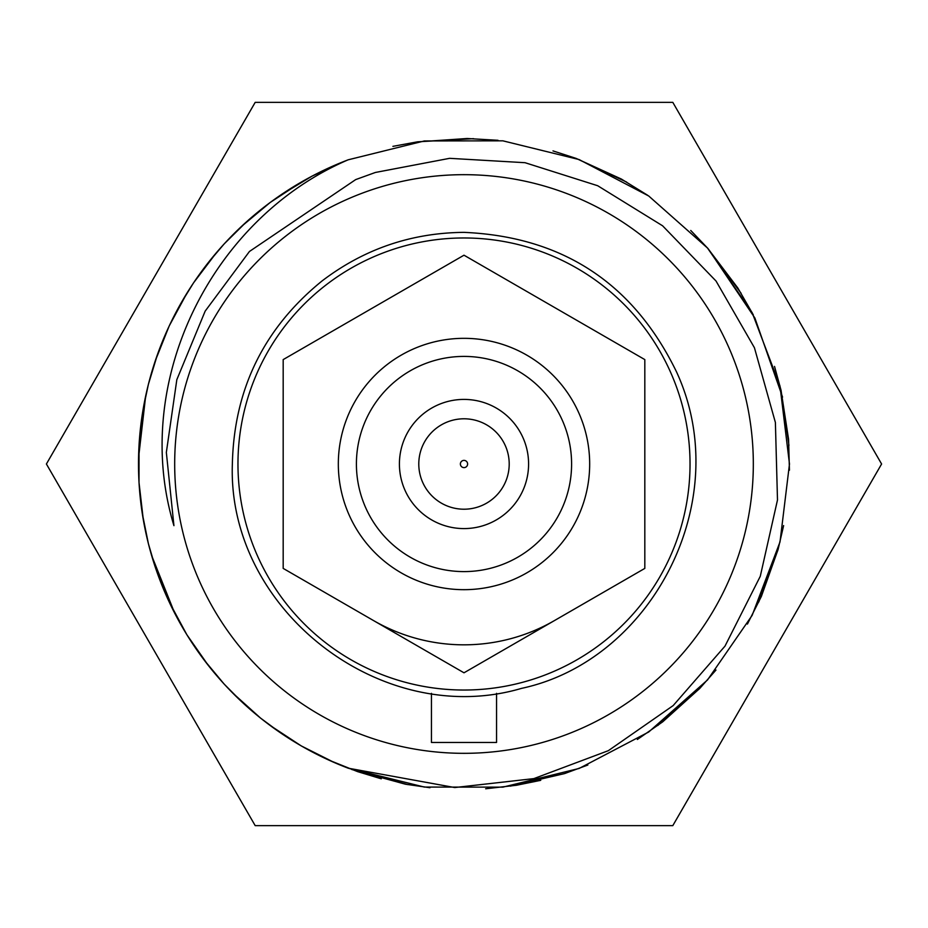 <?xml version="1.0" encoding="UTF-8"?>
<svg xmlns="http://www.w3.org/2000/svg" width="928" height="928" viewBox="0 0 928 928"><rect width="100%" height="100%" fill="white"/><g stroke="black" fill="none" stroke-linecap="round" stroke-linejoin="round"><path stroke-width="1.39" d="M431.45 693.344L431.45 742.47L496.55 742.47L496.55 693.344M246.222 222.094L224.182 243.89L207.965 263.018M157.435 354.624L148.41 384.25L143.295 408.355M142.274 513.381L148.41 543.75L155.428 567.588M204.357 660.295L224.182 684.11L241.628 701.696M328.779 760.078L357.535 771.609L381.257 778.801M485.669 788.777L516.455 785.262L540.746 780.32M637.362 739.488L662.778 721.775L699.561 688.599M747.423 624.057L761.378 596.402L777.989 549.712M789.438 470.206L788.568 439.234L781.028 390.34M753.304 314.847L737.841 288.016L707.832 248.402M647.732 195.321L621.366 179.046L576.578 158.618M498 140.29L467.097 138.504L417.229 141.903M345.982 160.66L312.098 176.1L280.21 195.367M216.05 253.147L193.558 282.831L180.566 303.943M145.638 396.244L139.954 433.063L138.562 457.806L145.638 396.256M151.67 555.628L164.163 590.718L174.684 613.153L151.682 555.628M260.652 718.191L232.696 693.007L260.35 717.947L280.279 732.691M351.712 769.486L405.443 784.206L429.977 787.721M510.319 786.155L564.595 773.581L587.842 765.02M657.801 725.476L699.584 688.634L715.987 670.039M758.756 602.028L778.024 549.747L783.626 525.584M788.939 445.405L781.051 390.27L774.532 366.421M741.136 293.329L707.971 248.507L690.745 230.469M626.632 182.074L576.3 158.468L552.995 150.904M473.5 138.666L417.67 141.798L392.904 146.357M301.322 182.085L270.164 202.49L241.582 226.362M186.922 293.202L169.198 325.96L155.394 360.551M139.049 445.336L139.014 482.583L143.295 519.587M169.198 601.959L186.864 634.74L208.197 665.272M270.118 725.441L301.24 745.903L334.521 762.63M348.151 159.825A325.484 325.484 0 0 0 348.151 768.175L454.755 787.547L533.844 778.615L608.35 750.671L673.183 705.582L724.988 646.132L760.276 576.3L777.49 499.972L775.39 422.472L754.429 347.733L716.033 281.033L662.592 225.794L597.69 185.728L525.051 162.702L449.628 158.328L375.376 172.469L355.679 179.603L249.446 251.476L205.169 311.124L176.83 379.68L166.344 452.435L173.93 525.654C130.361 382.382 211.166 218.614 348.151 159.813L424.363 140.952L502.895 140.836L579.13 159.57L648.718 195.994L707.496 248.031L752.156 312.643L780.007 386.048L789.484 464.012L780.007 541.94L752.144 615.368L707.519 679.957L648.695 732.006L579.153 768.442L502.872 787.141L424.374 787.072L348.139 768.152M707.971 248.507L754.87 317.979L782.559 397.103M407.682 784.601L348.441 768.256M361.015 193.627A289.327 289.327 0 0 1 748.548 411.649A289.327 289.327 0 0 1 464 753.327A289.327 289.327 0 0 1 361.015 193.627M255.2 825.653L672.8 825.653L881.6 464L672.8 102.347L255.2 102.347L46.4 464L255.2 825.653M467.619 464A3.619 3.619 0 0 0 462.19 460.868A3.619 3.619 0 0 0 462.19 467.132A3.619 3.619 0 0 0 467.619 464M509.205 464A45.205 45.205 0 0 0 441.392 424.85A45.205 45.205 0 0 0 441.392 503.15A45.205 45.205 0 0 0 509.205 464M528.589 464A64.589 64.589 0 0 1 431.706 519.935A64.589 64.589 0 0 1 431.706 408.065A64.589 64.589 0 0 1 528.589 464M338.326 464A125.674 125.674 0 0 0 526.837 572.843A125.674 125.674 0 0 0 526.837 355.169A125.674 125.674 0 0 0 338.326 464M283.179 359.6L464 255.2L644.821 359.6L644.821 568.4L464 672.8L283.179 568.4L283.179 359.6M464 690.038A226.038 226.038 0 0 0 659.75 350.981A226.038 226.038 0 0 0 268.25 350.981A226.038 226.038 0 0 0 464 690.038M373.59 620.6A180.821 180.821 0 0 0 554.41 620.6M356.41 464A107.59 107.59 0 0 1 517.801 370.829A107.59 107.59 0 0 1 517.801 557.183A107.59 107.59 0 0 1 356.41 464M464 232.36C411.29 232.835 363.962 249.029 322.028 280.975C263.923 328.164 234.042 389.168 232.36 464C227.151 609.719 381.756 729.64 521.606 688.356C651.734 660.527 735.916 500.714 676.582 372C633.453 283.249 562.6 236.698 464 232.36"/></g></svg>

